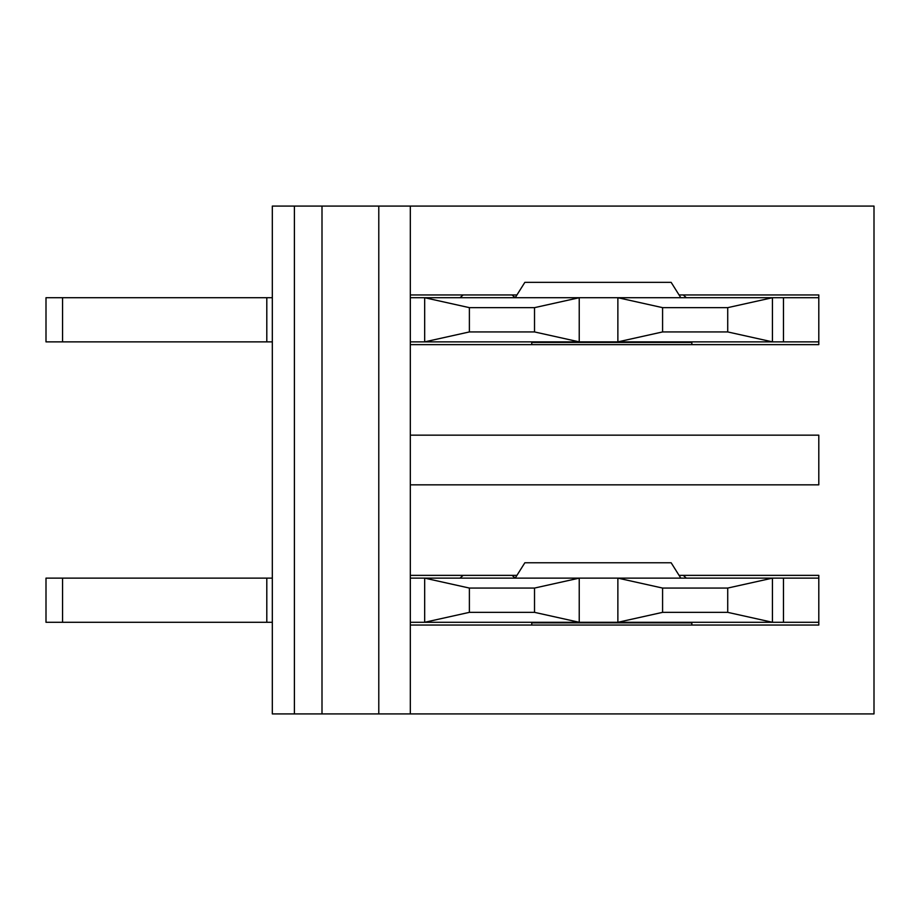 <?xml version="1.0" encoding="UTF-8"?>
<svg xmlns="http://www.w3.org/2000/svg" width="920" height="920" viewBox="0 0 920 920"><rect width="100%" height="100%" fill="white"/><g stroke="black" fill="none" stroke-linecap="round" stroke-linejoin="round"><path stroke-width="1.38" d="M410.32 297.712L772.432 297.712L772.432 341.872L818.8 341.872L818.8 344.632L410.32 344.632L410.32 294.952L516.936 294.952M679.063 294.952L818.8 294.952L818.8 297.712L772.432 297.712L727.72 307.648L662.584 307.648L662.584 331.936L727.72 331.936L727.72 307.648M818.8 484.84L410.32 484.84L410.32 435.16L818.8 435.16L818.8 484.84M410.32 578.128L772.432 578.128L772.432 622.288L818.8 622.288L818.8 625.048L410.32 625.048L410.32 713.92L874 713.92L874 206.08L410.32 206.08L410.32 294.952M410.32 344.632L410.32 435.16M410.32 484.84L410.32 575.368L516.936 575.368M679.063 575.368L818.8 575.368L818.8 578.128L772.432 578.128L727.72 588.064L662.584 588.064L662.584 612.352L727.72 612.352L727.72 588.064M410.32 206.08L378.787 206.08L378.787 713.92L272.32 713.92L272.32 206.08L294.4 206.08L294.4 713.92M410.32 713.92L378.787 713.92M410.32 625.048L410.32 575.368M378.787 206.08L322 206.08L322 713.92M322 206.08L294.4 206.08M727.72 612.352L772.432 622.288L617.872 622.288L617.872 578.128L662.584 588.064M534.52 588.064L469.384 588.064L469.384 612.352L534.52 612.352L534.52 588.064L579.232 578.128L579.232 622.288L617.872 622.288L662.584 612.352M534.52 612.352L579.232 622.288L424.672 622.288L424.672 578.128L469.384 588.064M62.56 622.288L62.56 578.128L46 578.128L46 622.288L272.32 622.288M410.32 622.288L424.672 622.288L469.384 612.352M62.56 578.128L272.32 578.128M691.84 622.288L691.84 625.048M531.76 625.048L531.76 622.84L691.84 622.84M818.8 622.288L818.8 578.128M266.8 622.288L266.8 578.128M512.06 575.368L515.2 578.128L524.848 562.775L671.151 562.775L680.8 578.128M727.72 331.936L772.432 341.872L617.872 341.872L617.872 297.712L662.584 307.648M534.52 307.648L469.384 307.648L469.384 331.936L534.52 331.936L534.52 307.648L579.232 297.712L579.232 341.872L617.872 341.872L662.584 331.936M534.52 331.936L579.232 341.872L424.672 341.872L424.672 297.712L469.384 307.648M62.56 341.872L62.56 297.712L46 297.712L46 341.872L272.32 341.872M410.32 341.872L424.672 341.872L469.384 331.936M62.56 297.712L272.32 297.712M691.84 341.872L691.84 344.632M531.76 344.632L531.76 342.424L691.84 342.424M818.8 341.872L818.8 297.712M266.8 341.872L266.8 297.712M512.06 294.952L515.2 297.712L524.848 282.359L671.151 282.359L680.8 297.712M783.472 622.288L783.472 578.128M783.472 341.872L783.472 297.712M686.32 578.128L683.284 575.368M460 578.128L463.139 575.368M686.32 297.712L683.284 294.952M460 297.712L463.139 294.952"/></g></svg>
